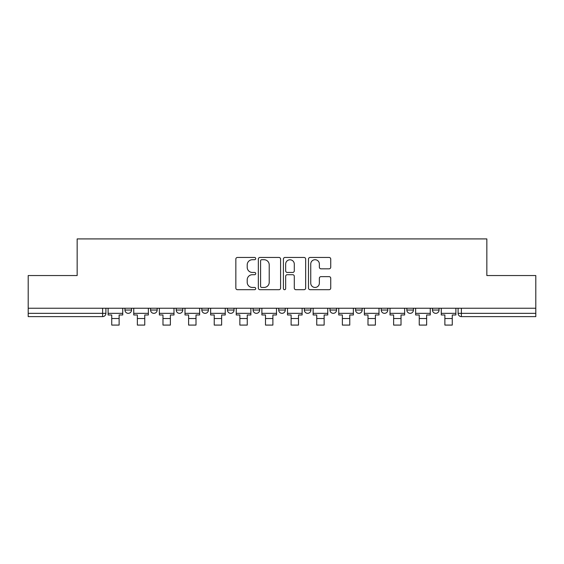 <?xml version="1.0" encoding="UTF-8"?>
<svg xmlns="http://www.w3.org/2000/svg" width="564" height="564" viewBox="0 0 564 564"><rect width="100%" height="100%" fill="white"/><g stroke="black" fill="none" stroke-linecap="round" stroke-linejoin="round"><path stroke-width="0.85" d="M255.718 258.587A1.128 1.128 0 0 0 254.59 257.459L237.458 257.459A1.614 1.614 0 0 0 235.844 259.066L235.844 288.091A1.614 1.614 0 0 0 237.458 289.706L254.59 289.706A1.128 1.128 0 0 0 255.718 288.578A1.128 1.128 0 0 0 254.59 287.45L252.369 287.45A5.161 5.161 0 0 1 247.208 282.289L247.208 279.871A5.161 5.161 0 0 1 252.369 274.71L254.59 274.71A1.128 1.128 0 0 0 255.718 273.582A1.128 1.128 0 0 0 254.59 272.454L252.369 272.454A5.161 5.161 0 0 1 247.208 267.294L247.208 264.876A5.161 5.161 0 0 1 252.369 259.715L254.59 259.715A1.128 1.128 0 0 0 255.718 258.587M406.848 308.24L406.848 310.052L413.419 310.052A3.285 3.285 0 0 1 410.134 313.337A3.285 3.285 0 0 1 406.848 310.052L406.848 308.24M329.968 308.24L329.968 310.052L336.539 310.052A3.285 3.285 0 0 1 333.253 313.337A3.285 3.285 0 0 1 329.968 310.052L329.968 308.24M278.715 308.24L278.715 310.052L285.285 310.052A3.285 3.285 0 0 1 282 313.337A3.285 3.285 0 0 1 278.715 310.052L278.715 308.24M253.088 308.24L253.088 310.052L259.659 310.052A3.285 3.285 0 0 1 256.373 313.337A3.285 3.285 0 0 1 253.088 310.052L253.088 308.24M201.834 308.24L201.834 310.052L208.405 310.052A3.285 3.285 0 0 1 205.12 313.337A3.285 3.285 0 0 1 201.834 310.052L201.834 308.24M329.122 268.824A1.614 1.614 0 0 0 330.737 267.209L330.737 259.066A1.614 1.614 0 0 0 329.122 257.459L310.094 257.459A1.614 1.614 0 0 0 308.487 259.066L308.487 288.091A1.614 1.614 0 0 0 310.094 289.706L329.122 289.706A1.614 1.614 0 0 0 330.737 288.091L330.737 278.256A1.614 1.614 0 0 0 329.122 276.642L320.979 276.642A1.614 1.614 0 0 0 319.365 278.256L319.365 283.135A4.315 4.315 0 0 1 315.057 287.45A4.315 4.315 0 0 1 310.743 283.135L310.743 264.03A4.315 4.315 0 0 1 315.057 259.715A4.315 4.315 0 0 1 319.365 264.03L319.365 267.209A1.614 1.614 0 0 0 320.979 268.824L329.122 268.824M28.2 308.24L28.2 275.549L77.155 275.549L77.155 238.917L486.845 238.917L486.845 275.549L535.8 275.549L535.8 308.24L28.2 308.24L28.2 313.337L105.898 313.337L105.898 308.24L105.898 313.337A3.285 3.285 0 0 1 102.613 316.623L28.2 316.623L28.2 313.337M280.59 259.066A1.614 1.614 0 0 0 278.976 257.459L259.948 257.459A1.614 1.614 0 0 0 258.34 259.066L258.34 288.091A1.614 1.614 0 0 0 259.948 289.706L278.976 289.706A1.614 1.614 0 0 0 280.59 288.091L280.59 259.066M285.024 257.459L304.052 257.459A1.614 1.614 0 0 1 305.66 259.066L305.66 288.091A1.614 1.614 0 0 1 304.052 289.706L295.91 289.706A1.614 1.614 0 0 1 294.295 288.091L294.295 276.325A1.614 1.614 0 0 0 292.681 274.71L287.28 274.71A1.614 1.614 0 0 0 285.666 276.325L285.666 288.578A1.128 1.128 0 0 1 284.538 289.706A1.128 1.128 0 0 1 283.41 288.578L283.41 259.066A1.614 1.614 0 0 1 285.024 257.459M458.102 308.24L458.102 313.337L535.8 313.337L535.8 316.623L461.387 316.623A3.285 3.285 0 0 1 458.102 313.337M535.8 308.24L535.8 313.337M439.046 308.24L439.046 310.052A3.285 3.285 0 0 1 435.76 313.337A3.285 3.285 0 0 1 432.475 310.052A3.285 3.285 0 0 0 435.76 313.337M432.475 308.24L432.475 310.052L439.046 310.052M413.419 308.24L413.419 310.052A3.285 3.285 0 0 1 410.134 313.337M387.792 308.24L387.792 310.052A3.285 3.285 0 0 1 384.507 313.337A3.285 3.285 0 0 1 381.222 310.052L387.792 310.052M381.222 308.24L381.222 310.052M362.166 308.24L362.166 310.052A3.285 3.285 0 0 1 358.88 313.337A3.285 3.285 0 0 1 355.595 310.052L362.166 310.052L362.166 308.24M355.595 308.24L355.595 310.052M336.539 308.24L336.539 310.052M310.912 308.24L310.912 310.052A3.285 3.285 0 0 1 307.627 313.337A3.285 3.285 0 0 1 304.341 310.052L310.912 310.052L310.912 308.24M304.341 308.24L304.341 310.052M285.285 308.24L285.285 310.052L285.285 308.24M259.659 310.052L259.659 308.24L259.659 310.052A3.285 3.285 0 0 1 256.373 313.337M234.032 308.24L234.032 310.052A3.285 3.285 0 0 1 230.746 313.337A3.285 3.285 0 0 1 227.461 310.052A3.285 3.285 0 0 0 230.746 313.337A3.285 3.285 0 0 0 234.032 310.052L234.032 308.24M227.461 308.24L227.461 310.052L234.032 310.052M208.405 308.24L208.405 310.052M182.778 308.24L182.778 310.052A3.285 3.285 0 0 1 179.493 313.337A3.285 3.285 0 0 1 176.208 310.052A3.285 3.285 0 0 0 179.493 313.337A3.285 3.285 0 0 0 182.778 310.052L176.208 310.052L176.208 308.24M150.581 308.24L150.581 310.052L157.152 310.052L157.152 308.24L157.152 310.052A3.285 3.285 0 0 1 153.866 313.337A3.285 3.285 0 0 1 150.581 310.052A3.285 3.285 0 0 0 153.866 313.337M124.954 308.24L124.954 310.052L131.525 310.052L131.525 308.24L131.525 310.052A3.285 3.285 0 0 1 128.239 313.337A3.285 3.285 0 0 1 124.954 310.052A3.285 3.285 0 0 0 128.239 313.337M102.613 308.24L102.613 316.623A3.285 3.285 0 0 0 105.898 313.337M261.724 259.715A1.128 1.128 0 0 0 260.596 260.843L260.596 286.322A1.128 1.128 0 0 0 261.724 287.45L264.065 287.45A5.161 5.161 0 0 0 269.218 282.289L269.218 264.876A5.161 5.161 0 0 0 264.065 259.715L261.724 259.715M294.295 264.107A4.315 4.315 0 0 0 289.981 259.792A4.315 4.315 0 0 0 285.666 264.107L285.666 270.84A1.614 1.614 0 0 0 287.28 272.454L292.681 272.454A1.614 1.614 0 0 0 294.295 270.84L294.295 264.107M108.119 313.337L122.74 313.337L122.74 314.98L119.124 314.98L119.124 325.083L111.735 325.083L111.735 314.98L108.119 314.98L108.119 308.24M122.74 313.337L122.74 308.24M133.746 313.337L148.367 313.337L148.367 314.98L144.751 314.98L144.751 325.083L137.355 325.083L137.355 314.98L133.746 314.98L133.746 308.24M148.367 313.337L148.367 308.24M159.372 313.337L173.994 313.337L173.994 314.98L170.377 314.98L170.377 325.083L162.982 325.083L162.982 314.98L159.372 314.98L159.372 308.24M173.994 313.337L173.994 308.24M184.999 313.337L199.621 313.337L199.621 314.98L196.004 314.98L196.004 325.083L188.609 325.083L188.609 314.98L184.999 314.98L184.999 308.24M199.621 313.337L199.621 308.24M210.626 313.337L225.247 313.337L225.247 314.98L221.631 314.98L221.631 325.083L214.235 325.083L214.235 314.98L210.626 314.98L210.626 308.24M225.247 313.337L225.247 308.24M236.253 313.337L250.867 313.337L250.867 314.98L247.258 314.98L247.258 325.083L239.862 325.083L239.862 314.98L236.253 314.98L236.253 308.24M250.867 313.337L250.867 308.24M261.879 313.337L276.494 313.337L276.494 314.98L272.884 314.98L272.884 325.083L265.489 325.083L265.489 314.98L261.879 314.98L261.879 308.24M276.494 313.337L276.494 308.24M287.506 313.337L302.121 313.337L302.121 314.98L298.511 314.98L298.511 325.083L291.116 325.083L291.116 314.98L287.506 314.98L287.506 308.24M302.121 313.337L302.121 308.24M313.133 313.337L327.747 313.337L327.747 314.98L324.138 314.98L324.138 325.083L316.742 325.083L316.742 314.98L313.133 314.98L313.133 308.24M327.747 313.337L327.747 308.24M338.752 313.337L353.374 313.337L353.374 314.98L349.765 314.98L349.765 325.083L342.369 325.083L342.369 314.98L338.752 314.98L338.752 308.24M353.374 313.337L353.374 308.24M364.379 313.337L379.001 313.337L379.001 314.98L375.391 314.98L375.391 325.083L367.996 325.083L367.996 314.98L364.379 314.98L364.379 308.24M379.001 313.337L379.001 308.24M390.006 313.337L404.628 313.337L404.628 314.98L401.018 314.98L401.018 325.083L393.623 325.083L393.623 314.98L390.006 314.98L390.006 308.24M404.628 313.337L404.628 308.24M415.633 313.337L430.254 313.337L430.254 314.98L426.645 314.98L426.645 325.083L419.249 325.083L419.249 314.98L415.633 314.98L415.633 308.24M430.254 313.337L430.254 308.24M441.259 313.337L455.881 313.337L455.881 314.98L452.265 314.98L452.265 325.083L444.876 325.083L444.876 314.98L441.259 314.98L441.259 308.24M455.881 313.337L455.881 308.24M461.387 308.24L461.387 316.623M111.735 318.512L119.124 318.512M137.355 318.512L144.751 318.512M162.982 318.512L170.377 318.512M188.609 318.512L196.004 318.512M214.235 318.512L221.631 318.512M239.862 318.512L247.258 318.512M265.489 318.512L272.884 318.512M291.116 318.512L298.511 318.512M316.742 318.512L324.138 318.512M342.369 318.512L349.765 318.512M367.996 318.512L375.391 318.512M393.623 318.512L401.018 318.512M419.249 318.512L426.645 318.512M444.876 318.512L452.265 318.512"/></g></svg>
